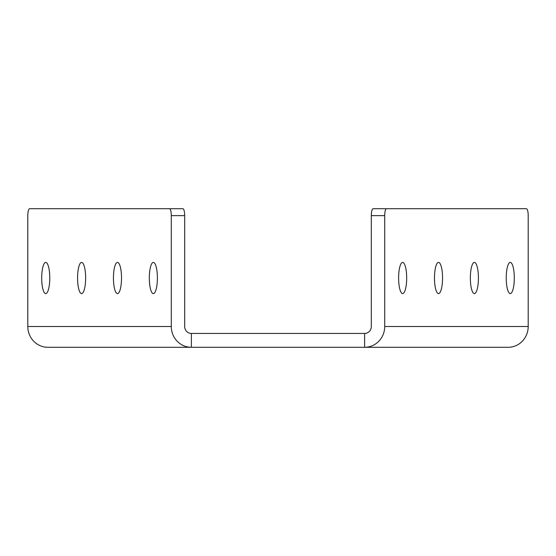 <?xml version="1.0" encoding="UTF-8"?>
<svg xmlns="http://www.w3.org/2000/svg" width="556" height="556" viewBox="0 0 556 556"><rect width="100%" height="100%" fill="white"/><g stroke="black" fill="none" stroke-linecap="round" stroke-linejoin="round"><path stroke-width="0.83" d="M470.355 278A15.596 4.038 -90 0 1 474.393 262.404A15.596 4.038 -90 0 1 478.424 278A15.596 4.038 -90 0 1 474.393 293.596A15.596 4.038 -90 0 1 470.355 278M434.479 278A15.596 4.038 -90 0 1 438.517 262.404A15.596 4.038 -90 0 1 442.555 278A15.596 4.038 -90 0 1 438.517 293.596A15.596 4.038 -90 0 1 434.479 278M398.61 278A15.596 4.038 -90 0 1 402.648 262.404A15.596 4.038 -90 0 1 406.679 278A15.596 4.038 -90 0 1 402.648 293.596A15.596 4.038 -90 0 1 398.61 278M506.231 278A15.596 4.038 -90 0 1 510.262 262.404A15.596 4.038 -90 0 1 514.3 278A15.596 4.038 -90 0 1 510.262 293.596A15.596 4.038 -90 0 1 506.231 278M77.576 278A15.596 4.038 -90 0 0 81.607 293.596A15.596 4.038 -90 0 0 85.645 278A15.596 4.038 -90 0 0 81.607 262.404A15.596 4.038 -90 0 0 77.576 278M113.445 278A15.596 4.038 -90 0 0 117.483 293.596A15.596 4.038 -90 0 0 121.521 278A15.596 4.038 -90 0 0 117.483 262.404A15.596 4.038 -90 0 0 113.445 278M149.321 278A15.596 4.038 -90 0 0 153.352 293.596A15.596 4.038 -90 0 0 157.39 278A15.596 4.038 -90 0 0 153.352 262.404A15.596 4.038 -90 0 0 149.321 278M41.7 278A15.596 4.038 -90 0 0 45.738 293.596A15.596 4.038 -90 0 0 49.769 278A15.596 4.038 -90 0 0 45.738 262.404A15.596 4.038 -90 0 0 41.7 278M171.29 215.631L171.29 326.511A20.787 20.079 90 0 0 191.375 347.298L364.625 347.298L364.625 333.44L191.375 333.44L191.375 347.298L47.879 347.298A20.787 20.079 -90 0 1 27.8 326.511L27.8 215.631A6.929 1.793 -90 0 1 29.593 208.702L182.889 208.702A6.929 1.793 90 0 1 184.682 215.631L171.29 215.631A6.929 1.793 -90 0 0 169.497 208.702M508.121 347.298L364.625 347.298A20.787 20.079 90 0 0 384.71 326.511L384.71 215.631A6.929 1.793 -90 0 1 386.503 208.702L526.407 208.702A6.929 1.793 -90 0 1 528.2 215.631L528.2 326.511A20.787 20.079 -90 0 1 508.121 347.298M184.682 215.631L184.682 326.511A6.929 6.693 90 0 0 191.375 333.44M386.503 208.702L373.111 208.702A6.929 1.793 90 0 0 371.318 215.631L371.318 326.511A6.929 6.693 90 0 1 364.625 333.44M171.29 326.511L27.8 326.511M384.71 326.511L528.2 326.511M371.318 215.631L384.71 215.631"/></g></svg>
